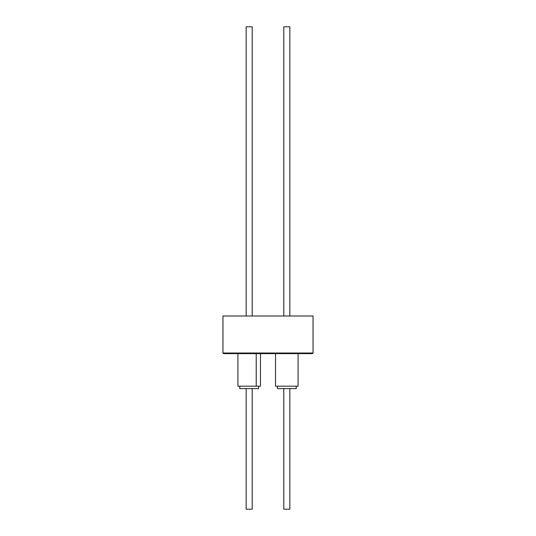 <?xml version="1.0" encoding="UTF-8"?>
<svg xmlns="http://www.w3.org/2000/svg" width="536" height="536" viewBox="0 0 536 536"><rect width="100%" height="100%" fill="white"/><g stroke="black" fill="none" stroke-linecap="round" stroke-linejoin="round"><path stroke-width="0.8" d="M222.956 353.023L223.559 353.626L312.441 353.626L313.044 353.023L222.956 353.023L313.044 353.023L313.044 315.999L222.956 315.999L222.956 353.023L222.956 315.999L313.044 315.999L313.044 353.023L312.441 353.626L223.559 353.626L222.956 353.023M275.538 353.626L275.538 386.188L298.09 386.188L298.09 353.626L298.09 386.188L275.538 386.188L275.538 353.626M237.91 353.626L237.91 386.188L256.221 386.188L256.221 353.626L256.221 386.188L237.951 386.188M260.422 386.188L256.221 386.188L260.463 386.188L260.463 353.626M277.407 386.188L277.407 388.6L296.22 388.6L296.22 386.188L296.22 388.6L277.407 388.6L277.407 386.188M239.78 386.188L239.78 388.6L258.593 388.6L258.593 386.188L258.593 388.6L239.78 388.6L239.78 386.188M252.201 509.2L252.201 388.6L252.201 509.2L246.171 509.2L252.201 509.2M252.201 315.999L252.201 26.8L246.171 26.8L246.171 315.999L246.171 26.8L252.201 26.8L252.201 315.999M246.171 388.6L246.171 509.2L246.171 388.6M289.829 509.2L289.829 388.6L289.829 509.2L283.799 509.2L289.829 509.2M289.829 315.999L289.829 26.8L283.799 26.8L283.799 315.999L283.799 26.8L289.829 26.8L289.829 315.999M283.799 388.6L283.799 509.2L283.799 388.6"/></g></svg>
